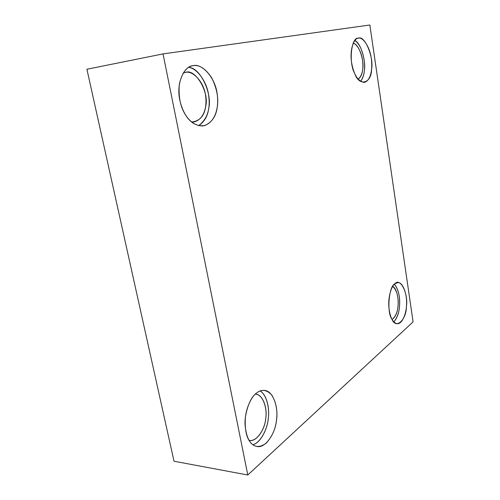 <?xml version="1.0" encoding="UTF-8"?>
<svg xmlns="http://www.w3.org/2000/svg" width="500" height="500" viewBox="0 0 500 500"><rect width="100%" height="100%" fill="white"/><g stroke="black" fill="none" stroke-linecap="round" stroke-linejoin="round"><path stroke-width="0.75" d="M358.162 79.231C362.075 75.719 363.569 69.744 362.656 61.3C361.844 52.406 356.912 43.681 353.144 43.356C358.631 43.263 364.412 60.45 362.731 68.981C362.35 73.719 360.825 77.138 358.162 79.231M360.581 81.412C362.762 78.537 364.038 74.887 364.4 70.462C365.994 61.612 361.213 43.412 354.875 40.444C359.769 44.138 362.925 51.163 364.344 61.525C365.231 70.037 363.975 76.669 360.581 81.412M358.35 38.231C353.894 37.987 349.412 49.938 351.644 62.806C353.781 74.894 358.006 81.431 364.319 82.413C370.456 80.662 372.644 70.456 371.45 59.737C370.244 47.106 362.756 36.525 358.35 38.231L358.35 38.231C364.669 34.806 374 57.319 371.581 69.35C371.456 83.45 359.331 87.037 354.681 73.475C348.462 62.8 351.275 36.662 358.35 38.231M392.1 319.531C395.988 316.25 398.013 310.963 398.169 303.656C398.281 295.456 396.444 289.713 392.656 286.425C396.675 288.244 398.913 299.106 398.05 305.731C397.569 312.262 395.581 316.863 392.1 319.531M393.806 321.912C397.156 318.038 399.05 312.838 399.5 306.3C400.275 297.294 398.587 289.919 394.438 284.169C398.125 288.969 399.862 295.531 399.637 303.856C399.519 311.256 397.575 317.275 393.806 321.912M394.963 283.712C391.613 285.75 387.956 296.506 388.894 307.275C390.012 317.419 392.781 322.9 397.212 323.719C402.569 324.144 406.625 312.406 406.55 303.988C407.175 294.344 402.837 282.137 397.987 282.587L394.963 283.712C400.375 277.162 408.469 293.788 406.413 306.525C406.337 320.056 395.925 329.694 391.906 319.169C386.556 312.206 388.894 285.9 394.963 283.712M249.037 440.294L249.319 440.344C256.675 442.113 264.862 429.125 265.669 418.931C267.481 409.225 263.344 394.75 255.806 394.181L255.306 394.137C262.894 393.888 267.55 408.494 265.738 418.35C265.244 428.656 256.55 442.713 249.037 440.294M252.963 444.762C261.081 442.481 267.506 428.438 268.269 418.587C269.725 409.106 267.075 395.087 260.194 390.969C267.15 395.337 269.731 409.444 268.212 419.069C267.256 428.963 260.925 442.344 252.963 444.762M256.519 393.081C250.969 396.863 244.519 410.65 245.05 424.538C246.231 437.869 250.175 445.181 256.875 446.463C265.706 448.631 275.506 432.762 276.45 420.394C278.6 408.619 273.637 391.062 264.606 390.419C261.619 390.2 258.925 391.087 256.519 393.081C261.606 388.9 266.725 389.6 271.887 395.188C276.169 402.506 277.719 410.675 276.531 419.694C275.637 428.762 272.2 436.581 266.231 443.144C259.762 447.8 254.513 447.55 250.494 442.388C246.294 437.519 244.6 428.994 245.413 416.819C247.619 404.825 251.319 396.919 256.519 393.081M185.35 72.431L183.162 73.075L185.35 72.431C195.35 68.025 209.6 92.638 205.644 106.444C204.363 115.962 199.688 121.156 191.619 122.037L193.656 122.013C203.463 119.862 207.25 107.925 205.637 96.019C204.119 81.875 192.556 70.163 185.481 72.406L185.35 72.431M198.637 125.688C204.444 121.725 207.8 115.919 208.706 108.269C212.375 94.625 201 67.838 188.65 67.362C197.2 68.238 207.338 82.256 208.75 96.194C210.469 109.425 207.094 119.256 198.637 125.688M193.031 65.706C184.731 65.756 175.944 82.294 179.75 99.862C183.156 115.369 191.494 125.913 202.856 125.962C214.662 123.406 219.175 108.863 217.237 94.419C215.413 77.225 201.513 62.95 193.038 65.706L193.031 65.706C199.25 64.5 205.475 68.544 211.719 77.844C216.881 88.413 218.725 98.15 217.256 107.044C216.137 116.175 211.938 122.369 204.65 125.625C196.762 126.525 190.362 122.919 185.463 114.812C180.344 106.894 178.306 96.644 179.356 84.062C182.106 72.581 186.663 66.463 193.031 65.706M86.912 69.244L163.044 53.906L369.856 25L163.044 53.906L247.787 475L413.088 321.881L369.856 25L413.088 321.881L247.787 475L163.044 53.906L86.912 69.244L174.013 461.231L247.787 475L174.013 461.231L86.912 69.244"/></g></svg>
